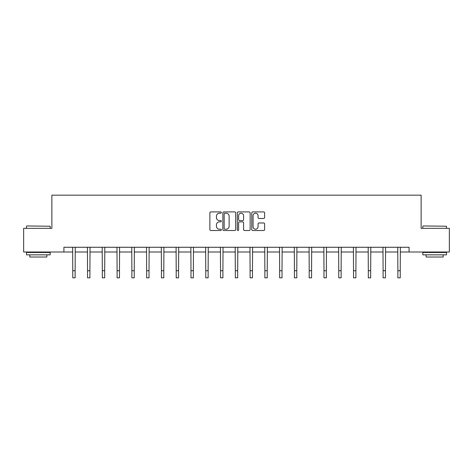 <?xml version="1.0" encoding="UTF-8"?>
<svg xmlns="http://www.w3.org/2000/svg" width="473" height="473" viewBox="0 0 473 473"><rect width="100%" height="100%" fill="white"/><g stroke="black" fill="none" stroke-linecap="round" stroke-linejoin="round"><path stroke-width="0.71" d="M221.346 212.566A0.65 0.65 0 0 0 220.696 211.916L210.816 211.916A0.928 0.928 0 0 0 209.882 212.85L209.882 229.582A0.928 0.928 0 0 0 210.816 230.517L220.696 230.517A0.65 0.65 0 0 0 221.346 229.86A0.65 0.65 0 0 0 220.696 229.21L219.413 229.21A2.974 2.974 0 0 1 216.439 226.236L216.439 224.841A2.974 2.974 0 0 1 219.413 221.867L220.696 221.867A0.65 0.65 0 0 0 221.346 221.216A0.65 0.65 0 0 0 220.696 220.566L219.413 220.566A2.974 2.974 0 0 1 216.439 217.592L216.439 216.196A2.974 2.974 0 0 1 219.413 213.222L220.696 213.222A0.65 0.65 0 0 0 221.346 212.566M263.674 218.473A0.928 0.928 0 0 0 264.602 217.545L264.602 212.85A0.928 0.928 0 0 0 263.674 211.916L252.7 211.916A0.928 0.928 0 0 0 251.772 212.85L251.772 229.582A0.928 0.928 0 0 0 252.7 230.517L263.674 230.517A0.928 0.928 0 0 0 264.602 229.582L264.602 223.912A0.928 0.928 0 0 0 263.674 222.984L258.979 222.984A0.928 0.928 0 0 0 258.051 223.912L258.051 226.727A2.489 2.489 0 0 1 255.562 229.21A2.489 2.489 0 0 1 253.073 226.727L253.073 215.706A2.489 2.489 0 0 1 255.562 213.222A2.489 2.489 0 0 1 258.051 215.706L258.051 217.545A0.928 0.928 0 0 0 258.979 218.473L263.674 218.473M63.908 252.003L23.65 252.003L23.65 228.323L51.876 228.323L51.876 195.166L421.124 195.166L421.124 228.323L449.35 228.323L449.35 252.003L409.092 252.003L409.092 247.267L63.908 247.267L63.908 252.003L72.765 252.003M235.684 212.85A0.928 0.928 0 0 0 234.756 211.916L223.782 211.916A0.928 0.928 0 0 0 222.854 212.85L222.854 229.582A0.928 0.928 0 0 0 223.782 230.517L234.756 230.517A0.928 0.928 0 0 0 235.684 229.582L235.684 212.85M238.244 211.916L249.218 211.916A0.928 0.928 0 0 1 250.146 212.85L250.146 229.582A0.928 0.928 0 0 1 249.218 230.517L244.517 230.517A0.928 0.928 0 0 1 243.589 229.582L243.589 222.795A0.928 0.928 0 0 0 242.661 221.867L239.545 221.867A0.928 0.928 0 0 0 238.617 222.795L238.617 229.86A0.65 0.65 0 0 1 237.966 230.517A0.65 0.65 0 0 1 237.316 229.86L237.316 212.85A0.928 0.928 0 0 1 238.244 211.916M75.136 252.003L87.54 252.003M89.911 252.003L102.322 252.003M104.687 252.003L117.097 252.003M119.468 252.003L131.872 252.003M134.243 252.003L146.654 252.003M149.019 252.003L161.429 252.003M163.8 252.003L176.204 252.003M178.575 252.003L190.986 252.003M193.351 252.003L205.761 252.003M208.132 252.003L220.536 252.003M222.907 252.003L235.318 252.003M237.683 252.003L250.093 252.003M252.464 252.003L264.868 252.003M267.239 252.003L279.649 252.003M282.014 252.003L294.425 252.003M296.796 252.003L309.2 252.003M311.571 252.003L323.981 252.003M326.346 252.003L338.757 252.003M341.128 252.003L353.532 252.003M355.903 252.003L368.313 252.003M370.678 252.003L383.089 252.003M385.46 252.003L397.864 252.003M400.235 252.003L409.092 252.003M224.805 213.222A0.65 0.65 0 0 0 224.155 213.873L224.155 228.56A0.65 0.65 0 0 0 224.805 229.21L226.153 229.21A2.974 2.974 0 0 0 229.133 226.236L229.133 216.196A2.974 2.974 0 0 0 226.153 213.222L224.805 213.222M243.589 215.753A2.489 2.489 0 0 0 241.1 213.264A2.489 2.489 0 0 0 238.617 215.753L238.617 219.638A0.928 0.928 0 0 0 239.545 220.566L242.661 220.566A0.928 0.928 0 0 0 243.589 219.638L243.589 215.753M72.647 247.267L72.765 270.727L75.136 270.727L75.254 247.267M72.765 270.727L72.765 277.834L75.136 277.834L75.136 270.727M26.778 225.952L50.173 226.236L26.778 225.952M38.331 254.846L26.494 254.846L26.494 252.476L50.173 252.476L50.173 254.846L38.331 254.846M46.857 254.846L46.857 257.022L29.805 257.022L29.805 254.846M423.11 225.952L446.506 226.236L423.11 225.952M434.669 254.846L422.827 254.846L422.827 252.476L446.506 252.476L446.506 254.846L434.669 254.846M443.195 254.846L443.195 257.022L426.143 257.022L426.143 254.846M87.422 247.267L87.54 270.727L89.911 270.727L90.03 247.267M87.54 270.727L87.54 277.834L89.911 277.834L89.911 270.727M102.198 247.267L102.322 270.727L104.687 270.727L104.811 247.267M102.322 270.727L102.322 277.834L104.687 277.834L104.687 270.727M116.979 247.267L117.097 270.727L119.468 270.727L119.586 247.267M117.097 270.727L117.097 277.834L119.468 277.834L119.468 270.727M131.754 247.267L131.872 270.727L134.243 270.727L134.362 247.267M131.872 270.727L131.872 277.834L134.243 277.834L134.243 270.727M146.529 247.267L146.654 270.727L149.019 270.727L149.143 247.267M146.654 270.727L146.654 277.834L149.019 277.834L149.019 270.727M161.311 247.267L161.429 270.727L163.8 270.727L163.918 247.267M161.429 270.727L161.429 277.834L163.8 277.834L163.8 270.727M176.086 247.267L176.204 270.727L178.575 270.727L178.693 247.267M176.204 270.727L176.204 277.834L178.575 277.834L178.575 270.727M190.861 247.267L190.986 270.727L193.351 270.727L193.475 247.267M190.986 270.727L190.986 277.834L193.351 277.834L193.351 270.727M205.643 247.267L205.761 270.727L208.132 270.727L208.25 247.267M205.761 270.727L205.761 277.834L208.132 277.834L208.132 270.727M220.418 247.267L220.536 270.727L222.907 270.727L223.025 247.267M220.536 270.727L220.536 277.834L222.907 277.834L222.907 270.727M235.193 247.267L235.318 270.727L237.683 270.727L237.807 247.267M235.318 270.727L235.318 277.834L237.683 277.834L237.683 270.727M249.975 247.267L250.093 270.727L252.464 270.727L252.582 247.267M250.093 270.727L250.093 277.834L252.464 277.834L252.464 270.727M264.75 247.267L264.868 270.727L267.239 270.727L267.357 247.267M264.868 270.727L264.868 277.834L267.239 277.834L267.239 270.727M279.525 247.267L279.649 270.727L282.014 270.727L282.139 247.267M279.649 270.727L279.649 277.834L282.014 277.834L282.014 270.727M294.307 247.267L294.425 270.727L296.796 270.727L296.914 247.267M294.425 270.727L294.425 277.834L296.796 277.834L296.796 270.727M309.082 247.267L309.2 270.727L311.571 270.727L311.689 247.267M309.2 270.727L309.2 277.834L311.571 277.834L311.571 270.727M323.857 247.267L323.981 270.727L326.346 270.727L326.471 247.267M323.981 270.727L323.981 277.834L326.346 277.834L326.346 270.727M338.638 247.267L338.757 270.727L341.128 270.727L341.246 247.267M338.757 270.727L338.757 277.834L341.128 277.834L341.128 270.727M353.414 247.267L353.532 270.727L355.903 270.727L356.021 247.267M353.532 270.727L353.532 277.834L355.903 277.834L355.903 270.727M368.189 247.267L368.313 270.727L370.678 270.727L370.802 247.267M368.313 270.727L368.313 277.834L370.678 277.834L370.678 270.727M382.97 247.267L383.089 270.727L385.46 270.727L385.578 247.267M383.089 270.727L383.089 277.834L385.46 277.834L385.46 270.727M397.746 247.267L397.864 270.727L400.235 270.727L400.353 247.267M397.864 270.727L397.864 277.834L400.235 277.834L400.235 270.727M26.494 228.323L26.494 226.236M31.892 252.476L31.892 252.003M44.775 252.476L44.775 252.003M50.173 228.323L50.173 226.236M422.827 228.323L422.827 226.236M428.225 252.476L428.225 252.003M441.108 252.476L441.108 252.003M446.506 228.323L446.506 226.236"/></g></svg>
